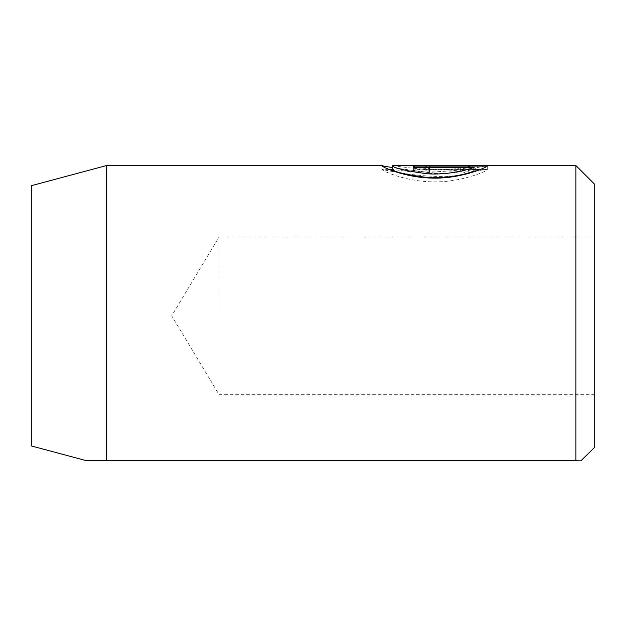 <?xml version="1.0" encoding="UTF-8"?>
<svg xmlns="http://www.w3.org/2000/svg" width="626" height="626" viewBox="0 0 626 626"><rect width="100%" height="100%" fill="white"/><g stroke="black" fill="none" stroke-linecap="round" stroke-linejoin="round"><path stroke-width="0.47" stroke-dasharray="3.13 2.35" d="M424.17 169.975L473.921 169.583L468.131 170.499L475.643 171.634L487.31 169.349L421.846 169.333L413.606 169.975C414.522 171.148 419.803 171.931 429.452 172.306L429.452 170.562L424.17 169.975L424.17 166.219L429.452 166.806L429.452 168.55C419.803 168.175 414.522 167.392 413.606 166.219L421.83 165.577M429.452 170.562L429.452 166.806M413.606 169.975L413.606 166.219M479.32 169.857L487.31 169.857C485.009 171.939 459.766 182.69 432.12 181.837C404.513 181.305 381.477 170.475 381.907 169.505C379.732 168.707 436.424 182.557 468.178 173.152L460.658 171.626C435.039 177.158 390.741 168.613 392.471 169.505L393.097 169.333L392.471 169.333M392.471 165.749C390.796 164.873 434.968 173.394 460.658 167.87L468.178 169.396L428.301 172.541L392.471 167.58M460.658 171.626L460.658 167.87M487.31 169.857L487.31 166.101M388.824 169.333L381.907 169.505L381.907 165.749M594.7 447.277L594.7 184.357M577.892 460.423L581.319 460.423M575.92 165.577L575.92 460.423L106.42 460.423L106.42 165.577M219.1 315.817L219.1 236.941L219.1 315.817M31.3 445.931L31.3 185.703M421.846 169.333L487.31 169.349L487.31 165.593L475.643 167.878L468.131 166.743L473.921 165.827L424.17 166.219M594.7 315.817L594.7 394.693L594.7 315.817M468.178 173.152L468.178 169.396M473.921 171.117L413.606 171.117L413.606 167.361L413.606 169.857L473.921 169.857M413.606 171.117L413.606 169.857M429.452 172.306L429.452 168.55M473.921 169.583L473.921 165.827M468.131 170.499L468.131 166.743M475.643 171.634L475.643 167.878M429.452 169.349L429.452 165.593M429.452 169.583L429.452 165.827M594.7 394.693L219.1 394.693L171.704 315.817L219.1 236.941L594.7 236.941"/><path stroke-width="0.94" d="M392.471 167.58L381.907 165.749C381.547 166.735 404.49 177.549 432.097 178.081C459.774 178.942 485.04 168.167 487.31 166.101L413.606 166.101L413.606 167.361L473.921 167.361L473.921 171.117C466.973 174.036 446.103 179.083 426.611 177.455C405.39 174.529 394.012 171.884 392.471 169.505L392.471 165.749L393.097 165.585L575.92 165.577L575.92 460.423L577.892 460.423M575.92 165.577L594.7 184.357L594.7 447.277L581.319 460.423M575.92 460.423C583.385 460.423 583.385 460.423 575.92 460.423L85.394 460.423L106.42 460.423L85.394 460.423L106.42 460.423L106.42 165.577L382.4 165.577M106.42 165.577L31.3 185.703L31.3 445.931L85.394 460.423M473.921 167.361C466.949 170.295 446.166 175.319 426.642 173.699C405.382 170.781 393.997 168.128 392.471 165.749M413.606 167.361L413.606 166.101M473.921 169.857L479.32 169.857M392.471 169.333L388.824 169.333"/></g></svg>
